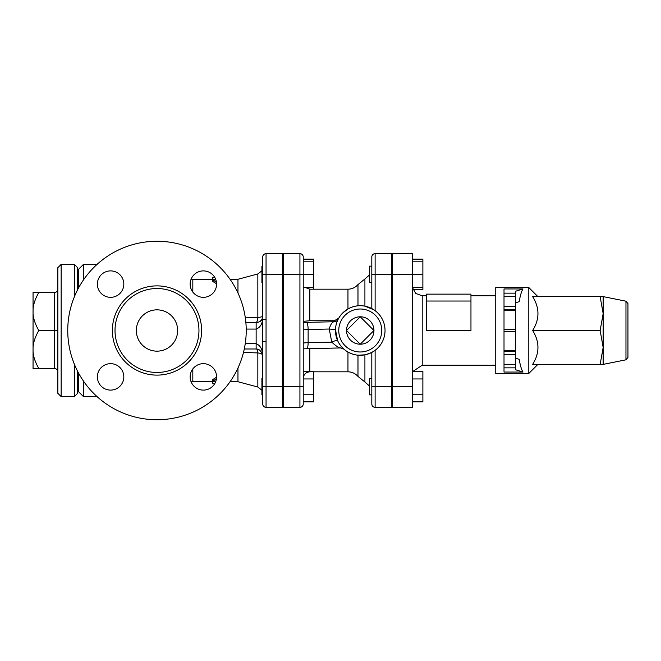 <?xml version="1.0" encoding="UTF-8"?>
<svg xmlns="http://www.w3.org/2000/svg" width="661" height="661" viewBox="0 0 661 661"><rect width="100%" height="100%" fill="white"/><g stroke="black" fill="none" stroke-linecap="round" stroke-linejoin="round"><path stroke-width="0.99" d="M215.899 381.133L212.751 381.133L216.453 378.827M212.751 381.728L212.751 383.322L214.899 383.363M216.593 377.224L212.751 379.546L212.751 381.133M212.751 279.273L212.751 277.678L214.899 277.637M215.899 279.867L212.751 279.867L216.453 282.173M216.593 283.776L212.751 281.454L212.751 279.867M38.834 292.493C35.38 298.442 33.447 304.002 33.05 309.158L33.05 292.493L54.533 292.493C56.532 292.294 57.639 291.187 57.838 289.188M54.533 292.493L54.533 330.5L57.838 330.5L57.838 393.295L61.143 396.6L61.143 264.4L57.838 267.705L57.838 330.5M33.05 309.158L33.05 313.835C33.447 318.99 35.38 324.551 38.834 330.5L54.533 330.5L54.533 368.507C56.532 368.706 57.639 369.813 57.838 371.812M38.834 330.5C35.38 336.449 33.447 342.01 33.05 347.165L33.05 351.842C33.447 356.998 35.38 362.559 38.834 368.507L33.05 368.507L33.05 351.842M54.533 368.507L38.834 368.507M33.05 347.165L33.05 313.835M74.362 364.203L74.362 396.6L61.143 396.6M77.668 289.617L77.668 267.705L74.362 264.4L74.362 296.797M74.362 396.6L77.668 393.295L77.668 371.383M627.95 330.5L627.95 303.614L625.959 301.185L625.959 359.815L627.95 357.386L627.95 330.5M603.163 313.562L603.163 364.376L600.138 364.376L603.163 347.438L600.138 330.5L603.163 313.562L600.138 296.624L603.163 296.624L603.163 313.562M600.138 364.376L532.65 364.376C539.707 353.081 539.707 341.795 532.65 330.5C539.707 319.205 539.707 307.919 532.65 296.624L600.138 296.624M537.889 364.376L528.8 373.465L528.8 287.535L537.889 296.624M532.65 330.5L600.138 330.5M515.58 351.156L515.58 329.674L504.013 329.674L504.013 351.156L515.58 351.156L504.013 351.156L504.013 372.044L522.991 372.044L515.58 369.755L515.58 351.156M515.58 310.67L515.58 306.539L504.013 306.539L504.013 310.67L515.58 310.67L515.58 329.674M504.013 329.674L504.013 310.67M504.013 293.145L504.013 288.956L522.991 288.956L515.58 291.245L515.58 293.145L504.013 293.145L504.013 296.45L515.58 296.45L515.58 293.145M515.58 296.45L515.58 306.539M504.013 309.844L515.58 309.844M504.013 306.539L504.013 296.45M522.991 288.956C521.529 291.187 520.257 295.426 519.191 301.68L515.58 302.796M515.58 358.204L519.191 359.32C520.257 365.574 521.529 369.813 522.991 372.044M528.8 373.465L495.75 373.465L495.75 287.535L528.8 287.535M392.469 394.848L391.643 394.848M371.812 378.323L369.334 378.323L369.334 394.848L371.812 394.848L371.812 404.036L371.812 352.42L371.812 386.586L375.118 386.586L375.118 350.33L371.812 352.42L365.806 354.66M375.118 310.67L375.118 274.414L371.812 274.414L371.812 256.964L371.812 266.152L369.334 266.152L369.334 282.677L371.812 282.677L371.812 274.414L371.812 308.58L371.812 282.677M413.051 289.675L422.875 289.675L422.875 259.145L412.299 259.145M412.299 401.855L422.875 401.855L422.875 371.325L412.299 371.325M412.299 394.22L422.875 394.22M412.299 378.951L422.875 378.951M412.299 287.634L422.875 287.634M392.469 386.586L412.299 386.586L412.299 407.341L392.469 407.341L392.469 253.659L412.299 253.659L412.299 274.414L422.875 274.414M412.299 261.194L422.875 261.194M470.963 301.028L470.963 294.145L426.345 294.145L426.345 301.028L470.963 301.028L470.963 330.5L426.345 330.5L426.345 301.028M412.299 386.586L412.299 274.414L392.469 274.414M313.81 289.188L313.81 259.145L303.234 259.145M391.643 274.414L375.118 274.414L375.118 253.659A3.305 3.305 0 0 0 371.812 256.964A3.305 3.305 0 0 1 375.118 253.659L391.643 253.659L391.643 407.341L375.118 407.341A3.305 3.305 0 0 1 371.812 404.036A3.305 3.305 0 0 0 375.118 407.341L375.118 386.586L391.643 386.586M262.748 282.677L261.921 282.677L261.921 266.152L262.748 266.152L262.748 256.964A3.305 3.305 0 0 1 266.053 253.659L282.577 253.659L282.577 407.341L266.053 407.341L266.053 341.555L262.748 341.555L262.748 404.036A3.305 3.305 0 0 0 266.053 407.341M262.748 274.414L266.053 274.414L266.053 253.659A3.305 3.305 0 0 0 262.748 256.964A3.305 3.305 0 0 1 266.053 253.659A3.305 3.305 0 0 0 262.748 256.964L262.748 341.555M360.245 344.216L346.529 330.5L360.245 316.784L373.961 330.5L360.245 344.216A13.716 13.716 0 0 1 346.529 330.5A13.716 13.716 0 0 1 360.245 316.784A13.716 13.716 0 0 1 373.961 330.5A13.716 13.716 0 0 1 360.245 344.216M262.748 378.323L261.921 378.323L261.921 394.848L262.748 394.848M283.404 394.848L282.577 394.848M303.234 401.855L313.81 401.855L313.81 371.325L303.234 371.325M303.234 394.22L313.81 394.22M303.234 378.951L313.81 378.951M303.234 287.634L313.81 287.634M303.234 256.964A3.305 3.305 0 0 0 299.929 253.659L299.929 274.414L303.234 274.414L303.234 256.964A3.305 3.305 0 0 0 299.929 253.659L283.404 253.659L283.404 407.341L299.929 407.341A3.305 3.305 0 0 0 303.234 404.036L303.234 274.414L313.81 274.414M303.234 261.194L313.81 261.194M337.705 320.18L338.242 319.081A4.958 4.933 27.4 0 1 333.846 321.733C331.905 322.419 330.368 324.848 329.236 329.021L335.474 329.616L337.581 340.539A4.958 0.917 156.1 0 0 331.764 342.134C335.821 345.934 338.771 347.86 340.622 347.917M303.234 321.345L309.844 320.742L334.383 320.742L338.746 318.172M342.72 312.975L347.959 308.976C351.817 306.993 355.155 305.944 357.981 305.82A24.788 24.788 0 0 0 335.482 331.632A24.788 24.788 0 0 0 360.245 355.288A24.788 24.788 0 0 0 385.008 329.368A24.788 24.788 0 0 0 357.981 305.82L357.981 284.585L364.913 278.983L364.913 306.159L373.845 309.778M313.81 371.812L347.959 371.812L347.959 352.024C351.809 354.007 355.147 355.056 357.981 355.18L364.913 354.841L364.913 382.017L369.334 385.917M362.988 305.861L364.913 306.159M136.331 330.5A20.656 20.656 0 0 1 167.316 312.612A20.656 20.656 0 0 1 167.316 348.388A20.656 20.656 0 0 1 136.331 330.5M67.752 330.5A89.235 89.235 0 0 1 201.605 253.221A89.235 89.235 0 0 1 201.605 407.779A89.235 89.235 0 0 1 67.752 330.5M266.053 341.555L266.053 319.445L262.748 319.445M256.137 348.967L256.137 348.991C257.807 349.347 259.038 348.487 262.07 353.222L262.748 356.477C262.698 349.702 260.492 345.43 256.137 343.67L245.248 343.67M246.214 329.071L256.137 329.071C260.492 327.435 262.698 323.403 262.748 316.991C262.698 320.155 260.492 322.031 256.137 322.626L245.875 322.626M115.014 330.5A41.974 41.974 0 0 0 177.974 366.847A41.974 41.974 0 0 0 177.974 294.153A41.974 41.974 0 0 0 115.014 330.5M190.153 284.114A13.22 13.22 0 0 0 209.983 295.558A13.22 13.22 0 0 0 209.983 272.663A13.22 13.22 0 0 0 190.153 284.114M97.382 284.114A13.22 13.22 0 0 0 117.212 295.558A13.22 13.22 0 0 0 117.212 272.663A13.22 13.22 0 0 0 97.382 284.114M97.382 376.886A13.22 13.22 0 0 0 117.212 388.338A13.22 13.22 0 0 0 117.212 365.442A13.22 13.22 0 0 0 97.382 376.886M190.153 376.886A13.22 13.22 0 0 0 209.983 388.338A13.22 13.22 0 0 0 209.983 365.442A13.22 13.22 0 0 0 190.153 376.886M83.451 279.95L83.451 264.4L97.043 264.4M78.494 372.944L78.494 391.643L83.451 396.6L83.451 381.05M230.053 279.273L237.96 279.273L237.96 292.997M245.842 322.279L256.137 322.535A6.61 6.585 180 0 0 262.748 315.95A6.61 1.529 0 0 1 257.84 317.429L245.231 317.23M237.96 368.003L237.96 381.728L237.96 368.003M243.479 352.445L257.84 352.924L257.84 387.032L261.921 390.213M83.451 264.4L78.494 269.358L78.494 288.056M515.58 350.33L504.013 350.33M504.013 331.326L515.58 331.326M504.013 354.461L515.58 354.461M515.58 364.55L504.013 364.55M504.013 367.855L515.58 367.855M413.051 371.325L422.214 365.203L422.214 295.798L415.852 293.484L412.456 287.634M303.234 343.241A6.61 0.578 0 0 1 308.133 342.687L308.133 329.517L329.236 329.021L331.764 342.134L308.133 342.687A6.61 1.702 88.7 0 1 306.58 348.735L340.555 347.942L343.935 349.165M334.383 320.742L333.846 321.733L306.423 322.378A6.61 1.702 88.7 0 1 308.133 329.517A6.61 0.578 180 0 0 303.234 330.07M309.844 371.325L309.844 348.661M309.844 320.742L309.844 289.188L347.959 289.188L347.959 308.976M360.245 351.983A21.483 21.483 0 0 1 341.638 319.759A21.483 21.483 0 0 1 378.852 319.759A21.483 21.483 0 0 1 360.245 351.983M283.404 274.414L299.929 274.414L299.929 386.586L303.234 386.586M283.404 386.586L299.929 386.586L299.929 407.341M347.959 371.812C351.966 371.887 355.304 373.424 357.981 376.415L357.981 355.18M306.423 322.378A13.22 1.148 0 0 0 303.234 322.485M237.96 279.273L257.84 273.968L257.84 317.429A6.61 1.785 91.4 0 1 256.137 322.535L256.137 348.991L244.289 348.991M112.37 330.5A44.617 44.617 0 0 0 179.296 369.144A44.617 44.617 0 0 0 179.296 291.856A44.617 44.617 0 0 0 112.37 330.5M192.822 368.929L192.822 381.728L215.676 381.728M262.748 386.586L282.577 386.586M266.053 319.445L266.053 274.414L282.577 274.414M215.676 279.273L192.822 279.273L192.822 292.071M262.591 354.891A6.61 2.619 180 0 0 257.84 352.924A6.61 1.785 91.4 0 0 256.683 349.016M74.362 264.4L61.143 264.4M78.494 280.925L77.668 280.925M78.494 380.075L77.668 380.075M625.959 301.185L603.163 296.624M625.959 359.815L603.163 364.376M392.469 378.323L391.643 378.323M392.469 266.152L391.643 266.152M392.469 282.677L391.643 282.677M422.214 365.203L495.75 365.203M422.214 295.798L426.345 295.798M470.963 295.798L495.75 295.798M283.404 378.323L282.577 378.323M283.404 266.152L282.577 266.152M283.404 282.677L282.577 282.677M347.959 289.188C351.966 289.113 355.304 287.576 357.981 284.585M364.913 278.983L369.334 275.083M309.844 371.812C305.828 372.201 303.622 374.407 303.234 378.423M309.844 289.188L305.589 287.634M303.234 348.859L306.58 348.735M357.981 376.415L364.913 382.017M191.112 381.818L192.822 381.728M83.451 396.6L97.043 396.6M257.84 273.968L261.921 270.787M192.822 279.273L191.112 279.182M230.053 381.728L237.96 381.728L257.84 387.032"/></g></svg>
